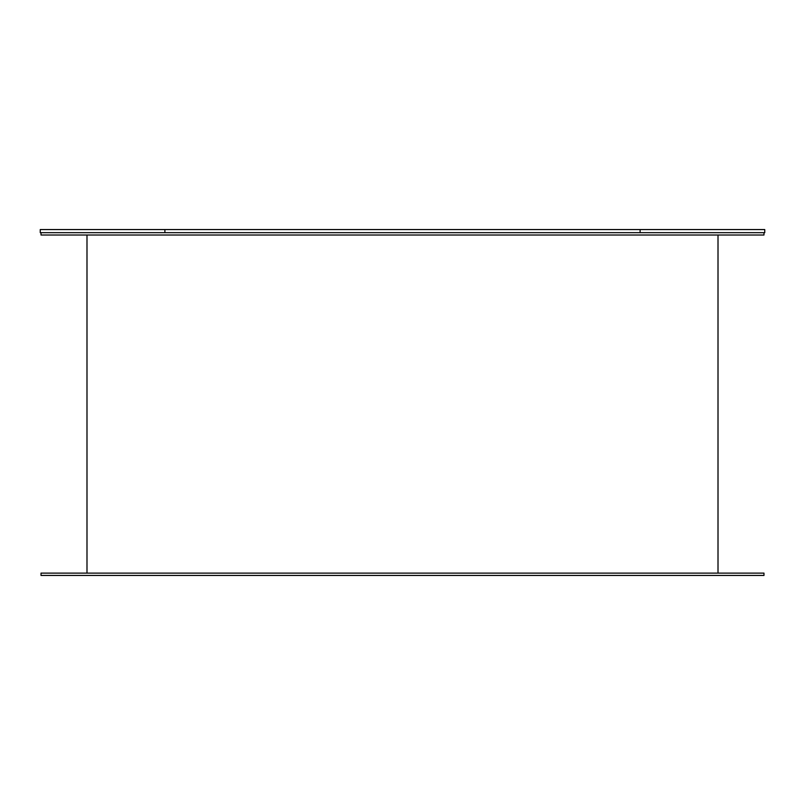 <?xml version="1.0" encoding="UTF-8"?>
<svg xmlns="http://www.w3.org/2000/svg" width="805" height="805" viewBox="0 0 805 805"><rect width="100%" height="100%" fill="white"/><g stroke="black" fill="none" stroke-linecap="round" stroke-linejoin="round"><path stroke-width="1.21" d="M402.5 575.444L763.975 575.444L763.975 573.11L41.025 573.11L41.025 575.444L402.5 575.444M41.025 232.675L41.025 235.01L763.975 235.01L763.975 232.675M640.106 232.675L40.25 232.675L40.25 229.556L764.75 229.556L764.75 232.675L640.106 232.675L640.106 229.556M164.894 232.675L164.894 229.556M718.01 573.11L718.01 235.01M86.99 573.11L86.99 235.01"/></g></svg>
